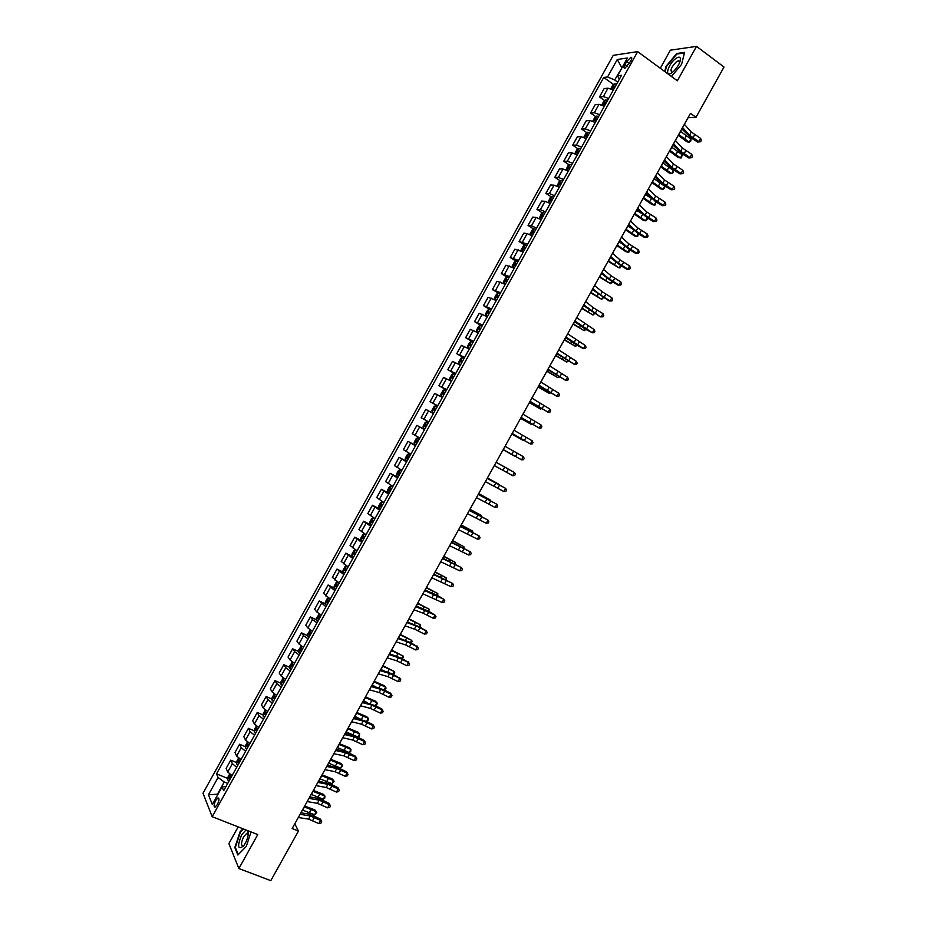 <?xml version="1.0" encoding="UTF-8"?>
<svg xmlns="http://www.w3.org/2000/svg" width="927" height="927" viewBox="0 0 927 927"><rect width="100%" height="100%" fill="white"/><g stroke="black" fill="none" stroke-linecap="round" stroke-linejoin="round"><path stroke-width="1.39" d="M217.358 804.566C219.282 800.372 219.479 798.159 217.938 797.927L215.69 800.464C213.766 804.648 213.569 806.861 215.122 807.104L217.358 804.566M238.181 826.896L228.888 843.593L238.865 868.541L270.811 880.65L298.459 831.021L294.786 823.825M613.234 55.342L203.001 793.222L212.167 816.687L637.66 51.634L613.234 55.342M637.66 51.634L677.359 80.8L696.536 46.35L670.36 50.197L660.314 68.274M688.019 117.741L695.98 117.335L690.476 113.337L292.167 828.518L298.459 831.021M626.617 61.645L625.007 64.542C623.709 67.115 623.686 68.389 624.925 68.343L630.789 61.066C632.087 58.494 632.11 57.231 630.881 57.265L626.617 61.645L629.352 63.639M622.133 67.509L614.659 79.942L607.556 76.987L603.72 77.451L216.524 773.86L227.741 778.425M607.556 76.987L617.289 59.479L627.417 58.007L617.533 75.794L619.363 79.189M225.979 786.548L222.074 786.907L223.685 790.696L621.53 75.307L617.533 75.794M222.074 786.907L212.318 804.462L208.459 794.775L218.065 777.486L216.524 773.86M696.536 46.35L723.999 67.034L695.98 117.335M238.865 868.541L257.764 834.578L212.167 816.687M621.924 67.88L617.289 59.479M617.73 82.144L614.659 79.942M227.729 783.408L224.253 781.994L217.474 794.184L208.459 794.775M603.72 77.451L613.662 84.566M613.338 90.023L607.985 88.169L604.161 88.563L599.502 96.929L604.763 100.649M232.063 775.609L227.729 772.006L226.13 768.413L230.73 760.152L236.594 762.573M240.985 759.584L236.617 756.015L234.971 752.515L239.572 744.254L245.446 746.722M249.896 743.547L245.504 740.024L243.813 736.617L248.413 728.355L254.311 730.858M258.818 727.51L254.404 724.022L252.654 720.719L257.254 712.446L263.164 714.995M267.741 711.472L263.303 708.031L261.495 704.81L266.095 696.536L272.028 699.132M276.663 695.424L272.202 692.017L270.348 688.9L274.948 680.615L280.904 683.257M285.586 679.375L281.101 676.015L279.201 672.979L283.801 664.694L289.769 667.394M294.519 663.315L290.012 660.001L288.054 657.058L292.654 648.773L298.645 651.519M303.453 647.255L298.923 643.975L296.907 641.125L301.518 632.851L307.521 635.632M312.387 631.194L307.834 627.95L305.771 625.204L310.371 616.918L316.408 619.746M321.321 615.122L316.744 611.924L314.624 609.259L319.236 600.974L325.296 603.859M330.255 599.051L323.488 593.326L328.1 585.03L334.183 587.973M339.201 582.967L332.353 577.382L336.964 569.085L343.083 572.086M348.146 566.884L341.229 561.426L345.841 553.129L353.454 557.336M357.092 550.8L350.093 545.482L354.705 537.173L360.962 540.325M366.038 534.705L358.969 529.514L363.581 521.217L370.348 524.67M374.995 518.61L367.845 513.558L372.457 505.25L380.197 509.259M383.952 502.515L376.721 497.59L381.345 489.282L389.05 493.326M392.909 486.408L385.609 481.611L390.221 473.315L397.915 477.393M401.866 470.29L394.485 465.644L399.108 457.335L406.779 461.461M410.823 454.184L403.372 449.665L407.996 441.345L415.644 445.516M419.792 438.054L412.26 433.674L416.883 425.354L424.508 429.572M428.761 421.936L421.148 417.683L425.783 409.363L433.419 413.546M437.729 405.806L430.047 401.692L437.637 405.968M430.047 401.692L434.67 393.372L442.399 397.416M446.698 389.664L438.946 385.69L446.513 390.012M438.946 385.69L443.57 377.37L451.368 381.275M455.678 373.535L447.845 369.688L455.389 374.044M447.845 369.688L452.469 361.368L460.348 365.134M464.659 357.393L456.744 353.674L464.265 358.077M456.744 353.674L461.368 345.354L469.329 348.992M473.639 341.24L465.644 337.671L473.152 342.109M465.644 337.671L470.279 329.34L478.309 332.839M482.619 325.087L474.554 321.646L481.739 325.956M474.554 321.646L479.189 313.314L487.289 316.686M491.6 308.934L483.465 305.632L489.746 309.444M483.465 305.632L488.1 297.289L496.281 300.522M500.592 292.77L492.376 289.595L499.954 293.929M492.376 289.595L497.011 281.263L505.261 284.357M509.583 276.605L501.287 273.569L507.115 277.196M501.287 273.569L505.922 265.226L514.253 268.193M518.575 260.429L510.198 257.532L515.968 261.159M510.198 257.532L514.844 249.189L523.257 252.017M527.567 244.253L519.12 241.495L524.821 245.122M519.12 241.495L523.767 233.152L527.115 233.604L532.249 235.84M536.571 228.077L531.426 225.864L528.042 225.446L533.685 229.085M528.042 225.446L532.689 217.103L536.096 217.463L541.252 219.664M545.574 211.889L540.395 209.711L536.965 209.398L542.562 213.048M536.965 209.398L541.611 201.055L545.064 201.321L550.256 203.476M554.578 195.701L549.375 193.569L545.899 193.349L551.438 196.999M545.899 193.349L550.534 184.994L554.045 185.168L559.259 187.277M563.581 179.502L558.367 177.416L554.821 177.289L560.314 180.95M554.821 177.289L559.468 168.934L563.037 169.015L568.263 171.078M572.585 163.303L567.347 161.252L563.755 161.228L569.19 164.902M563.755 161.228L568.402 152.874L572.017 152.851L577.278 154.879M581.6 147.103L576.339 145.099L572.689 145.157L578.077 148.841M572.689 145.157L577.336 136.802L581.009 136.686L586.293 138.679M590.615 130.892L585.319 128.923L581.623 129.085L586.965 132.781M581.623 129.085L586.27 120.73L590.001 120.522L595.308 122.468M599.63 114.681L594.311 112.758L590.569 113.013L595.864 116.721M590.569 113.013L595.215 104.647L598.993 104.345L604.323 106.246M608.645 98.459L603.315 96.582L599.502 96.929M424.45 429.676L416.883 425.354M415.493 445.794L407.996 441.345M406.524 461.913L399.108 457.335M397.567 478.031L390.221 473.315M388.61 494.137L381.345 489.282M379.653 510.244L372.457 505.25M370.696 526.339L363.581 521.217M361.75 542.434L354.705 537.173M352.793 558.529L345.841 553.129M343.847 574.613L336.964 569.085M334.914 590.696L328.1 585.03M325.968 606.768L319.236 600.974M317.034 622.84L312.469 619.618L310.371 616.918M308.088 638.912L303.558 635.644L301.518 632.851M299.166 654.972L294.647 651.669L292.654 648.773M290.232 671.021L285.736 667.683L283.801 664.694M281.298 687.081L276.837 683.697L274.948 680.615M272.376 703.129L267.926 699.7L266.095 696.536M263.453 719.178L259.027 715.702L257.254 712.446M254.531 735.215L250.139 731.704L248.413 728.355M245.62 751.252L241.24 747.695L239.572 744.254M236.698 767.278L232.353 763.686L230.73 760.152M218.065 777.486L224.253 781.994M671.449 76.454L681.577 64.403L684.578 52.387L676.733 53.499L666.015 66.35L664.694 71.495M242.978 828.773L240.081 831.762L234.821 847.556L237.857 855.018L246.292 846.421L251.055 831.948M677.347 53.963L676.733 53.499M235.516 847.823L234.821 847.556M684.369 124.311L691.31 132.016L700.638 138.39L698.865 141.576L700.627 141.738L697.718 142.04L691.809 138.366L681.785 128.946M682.573 127.532L689.526 135.226L698.865 141.576L697.718 142.04M700.638 138.39L701.333 140.464L700.627 141.738M610.754 88.772L612.712 85.249L614.705 83.824L616.559 84.241M615.192 86.698L613.929 86.315L613.106 87.88L614.334 88.25M678.228 135.33L686.942 141.808L689.236 142.202L678.703 134.485M690.986 139.05L690.916 140.858L689.236 142.202L690.986 139.05L680.453 131.333M675.377 140.452L682.399 148.019L691.751 154.345L689.978 157.532L691.751 157.683L688.854 157.961L682.932 154.299L672.84 145.018M673.581 143.673L680.615 151.217L689.978 157.532L688.854 157.961M691.751 154.345L692.457 156.408L691.751 157.683M666.386 156.593L673.489 164.021L682.863 170.301L681.09 173.488L682.875 173.616L679.989 173.87L674.068 170.22L663.883 161.089M664.589 159.815L671.704 167.219L681.09 173.488L679.989 173.87M682.863 170.301L683.581 172.341L682.875 173.616M657.405 172.723L664.578 180.012L673.975 186.246L672.202 189.432L673.999 189.548L671.125 189.768L665.192 186.142L654.937 177.15M655.609 175.945L662.805 183.21L672.202 189.432L671.125 189.768M673.975 186.246L674.705 188.274L673.999 189.548M601.739 104.994L603.755 101.356L605.737 99.954L607.579 100.394M606.212 102.851L604.937 102.457L604.126 104.021L605.343 104.403M669.456 151.089L678.193 157.509L680.464 157.938L669.897 150.29M682.214 154.786L681.472 157.822L680.464 157.938L682.214 154.786L671.658 147.138M592.724 121.194L594.81 117.451L596.768 116.084L598.587 116.547M597.231 119.004L595.957 118.598L595.146 120.162L596.362 120.556M660.673 166.848L669.456 173.198L671.704 173.662L661.102 166.095M673.454 170.51L673.419 172.271L671.704 173.662L673.454 170.51L662.863 162.932M583.709 137.405L585.852 133.546L587.799 132.213L589.607 132.7M588.251 135.157L586.976 134.739L586.177 136.292L587.382 136.698M651.901 182.596L660.719 188.899L662.944 189.386L652.307 181.889M664.694 186.234L664.671 187.972L662.944 189.386L664.694 186.234L654.056 178.726M648.425 188.853L655.679 195.991L665.099 202.19L663.326 205.377L665.122 205.47L662.272 205.678L656.328 202.063L645.992 193.21M646.629 192.074L653.894 199.189L663.326 205.377L662.272 205.678M665.099 202.19L665.829 204.195L665.122 205.47M574.821 153.65L576.907 149.629L578.83 148.332L580.638 148.841M579.271 151.298L577.996 150.869L577.208 152.422L578.402 152.851M643.129 198.343L651.982 204.577L654.184 205.099L643.512 197.671M655.945 201.959L655.227 204.925L654.184 205.099L655.945 201.959L654.995 201.217M650.974 198.077L645.273 194.519M672.156 72.538L673.999 70.939C677.985 66.663 680.14 62.688 680.464 59.027C680.209 56.698 678.622 56.559 675.69 58.598C667.799 64.264 664.056 78.795 672.156 72.538M679.676 62.503L678.355 60.788L676.432 61.75C671.229 67.138 669.804 70.626 672.145 72.225L672.828 72.016M665.111 71.796L666.478 66.477L676.849 54.033L684.439 52.966M246.003 829.955L241.611 834.856C237.057 846.502 237.729 850.186 243.616 845.899L245.238 843.408C247.972 837.996 248.876 833.767 247.961 830.743L247.949 830.719M248.239 834.717L246.721 833.408L243.662 836.768C241.066 842.492 240.881 845.563 243.106 845.992L243.859 845.563M238.262 854.601L235.331 847.394L240.429 832.075L243.453 828.958M639.445 204.971L646.779 211.982L656.223 218.123L654.439 221.31L656.246 221.391L653.419 221.576L647.463 217.972L637.058 209.27M637.649 208.204L644.995 215.168L654.439 221.31L653.419 221.576M656.223 218.123L656.953 220.116L656.246 221.391M630.464 221.101L637.88 227.961L647.336 234.056L645.563 237.242L647.382 237.312L644.566 237.463L638.599 233.882L628.112 225.319M628.668 224.322L636.096 231.147L645.563 237.242L644.566 237.463M647.336 234.056L648.089 236.037L647.382 237.312M621.484 237.208L628.981 243.928L638.471 249.989L636.687 253.175L638.518 253.222L635.713 253.349L629.746 249.78L619.178 241.368M619.699 240.441L627.197 247.127L636.687 253.175L635.713 253.349M638.471 249.989L639.224 251.947L638.518 253.222M612.515 253.326L620.082 259.896L629.595 265.91L627.822 269.097L629.653 269.131L626.861 269.236L620.893 265.678L610.244 257.405M610.719 256.547L618.309 263.094L627.822 269.097L626.861 269.236M629.595 265.91L630.36 267.857L629.653 269.131M603.547 269.433L611.194 275.864L620.719 281.831L618.946 285.018L620.789 285.029L618.019 285.11L612.04 281.576L601.31 273.442M601.75 272.654L609.41 279.05L618.946 285.018L618.019 285.11M620.719 281.831L621.496 283.766L620.789 285.029M565.933 169.896L567.961 165.724L569.873 164.45L571.658 164.983M570.29 167.428L569.016 166.987L568.239 168.552L569.433 168.981M634.369 214.091L643.245 220.267L645.435 220.823L634.717 213.453M647.185 219.363L645.435 220.823L647.139 217.775L647.185 219.363M640.997 213.001L636.478 210.302M557.034 186.142L559.016 181.796L560.916 180.556L562.689 181.113M561.322 183.569L560.047 183.106L559.271 184.67L560.464 185.11M625.598 229.826L634.508 235.945L636.687 236.536L625.934 229.236M638.436 233.778L637.741 236.304L636.687 236.536L638.274 233.674M631.09 228.042L627.683 226.084M548.135 202.376L550.082 197.88L551.959 196.663L553.72 197.242M552.353 199.699L551.078 199.224L550.314 200.788L551.495 201.24M616.837 245.562L625.771 251.611L627.938 252.237L617.139 245.018M629.688 249.745L629.004 251.993L627.938 252.237L629.41 249.583M621.16 243.129L618.9 241.866M539.236 218.61L541.148 213.94L543.002 212.77L544.752 213.372M543.384 215.817L542.11 215.342L541.345 216.906L542.527 217.37M608.077 261.298L619.19 267.938L608.355 260.788M620.951 265.713L620.279 267.671L619.19 267.938L620.557 265.481M611.183 258.216L610.117 257.636M530.337 234.832L530.07 233.871L532.214 230.012L534.045 228.865L535.783 229.49M534.415 231.935L533.141 231.449L532.388 233.013L533.558 233.488M599.317 277.022L610.441 283.639L599.584 276.559M612.226 281.681L611.542 283.349L610.441 283.639L611.704 281.368M594.578 285.528L602.295 291.82L611.855 297.752L610.082 300.927L611.936 300.927L609.166 300.985L592.388 289.479M592.782 288.749L600.522 295.018L610.082 300.927L609.166 300.985M611.855 297.752L612.643 299.664L611.936 300.927M521.426 251.043L521.136 249.931L523.28 246.072L525.099 244.96L526.826 245.609M525.458 248.054L524.172 247.544L523.442 249.108L524.601 249.595M590.557 292.747L601.704 299.328L590.8 292.318M603.5 297.648L601.704 299.328L602.851 297.266M585.609 301.634L593.407 307.776L602.99 313.662L601.217 316.837L603.071 316.825L600.325 316.86L583.454 305.504M583.825 304.844L600.325 316.86M602.99 313.662L603.79 315.551L603.071 316.825M512.515 267.266L512.202 265.979L514.346 262.132L516.154 261.055L517.857 261.715M516.501 264.16L515.215 263.639L514.485 265.215L515.644 265.713M581.808 308.459L592.956 315.018L582.029 308.077M594.705 313.558L592.956 315.018L593.998 313.152M576.652 317.718L594.126 329.572L592.353 332.747L594.219 332.712L594.937 331.449L594.126 329.572M574.856 320.939L592.353 332.747L585.493 329.224L574.531 321.53M504.068 283.708L505.319 284.265M503.604 283.465L503.28 282.04L505.424 278.181L507.208 277.138L508.9 277.822M507.544 280.267L506.258 279.734L505.539 281.298L506.687 281.82M573.06 324.172L584.219 330.707L573.245 323.824M585.864 329.444L584.219 330.707L585.157 329.027M567.695 333.813L585.273 345.47L583.5 348.645L585.377 348.598L586.084 347.335L585.273 345.47M565.899 337.034L583.5 348.645L576.652 345.099L565.609 337.544M498.262 293.21L496.501 294.23L494.358 298.077L494.694 299.641L496.374 300.36M498.587 296.373L497.301 295.817L496.582 297.393L497.729 297.915M564.311 339.885L575.493 346.385L564.473 339.583M577.023 345.319L575.493 346.385L576.316 344.902M558.738 349.896L576.409 361.368L574.636 364.543L576.524 364.485L577.231 363.21L576.409 361.368M556.942 353.106L574.636 364.543L556.687 353.558M490.997 310.024L489.329 309.294L487.579 310.278L485.435 314.126L485.736 315.678L487.417 316.455M489.282 309.317L485.736 315.678L487.312 316.652M489.641 312.469L488.355 311.901L487.637 313.477L488.772 314.01M555.563 355.586L566.756 362.063L555.713 355.319M568.181 361.182L566.756 362.063L567.475 360.777M549.781 365.968L567.556 377.266L565.783 380.441L567.683 380.36L568.39 379.085L567.556 377.266M547.984 369.189L565.783 380.441L547.776 369.572M482.052 326.107L480.383 325.354L478.656 326.316L476.513 330.163L476.814 331.785L478.471 332.55M476.814 331.785L478.378 332.712M480.684 328.564L479.41 327.984L478.703 329.56L479.827 330.105M546.814 371.287L558.031 377.729L546.942 371.067M559.34 377.046L558.031 377.729L558.633 376.64M540.823 382.051L558.703 393.152L556.93 396.327L558.83 396.235L559.549 394.96L558.703 393.152M539.039 385.261L556.93 396.327L538.865 385.574M531.878 398.123L549.85 409.039L548.089 412.214L550.001 412.098L550.708 410.835L549.85 409.039M530.082 401.333L548.089 412.214L529.954 401.576M522.932 414.184L541.009 424.914L539.236 428.089L541.159 427.961L541.866 426.698L541.009 424.914M521.136 417.393L539.236 428.089L521.044 417.567M513.987 430.244L532.168 440.788L530.395 443.963L532.318 443.824L533.025 442.55L532.168 440.788M512.191 433.454L530.395 443.963L512.133 433.558M505.041 446.304L523.326 456.663L521.553 459.827L523.488 459.676L524.195 458.401L523.326 456.663M511.762 454.357L521.553 459.827L503.234 449.549L511.762 454.357L513.535 451.171M504.67 467.081L514.485 472.527L496.107 462.33L504.67 467.081L502.897 470.267L512.712 475.702L514.485 472.527L515.366 474.253L514.659 475.528L512.712 475.702M494.311 465.563L502.897 470.267M487.162 478.402L505.644 488.39L487.208 478.309M485.377 481.611L503.882 491.553L505.644 488.39L506.536 490.105L505.829 491.368L503.882 491.553M478.228 494.439L496.814 504.242L478.32 494.288M476.443 497.648L495.041 507.417L496.814 504.242L497.706 505.945L496.999 507.208L495.041 507.417M469.294 510.476L487.973 520.093L469.421 510.256M467.509 513.685L486.212 523.268L487.973 520.093L488.888 521.785L488.181 523.048L486.212 523.268M460.371 526.513L479.143 535.945L460.534 526.223M458.587 529.723L477.382 539.12L479.143 535.945L480.07 537.614L479.363 538.877L477.382 539.12M451.437 542.538L470.325 551.785L451.646 542.179M449.653 545.748L468.552 554.96L470.325 551.785L471.24 553.442L470.545 554.705L468.552 554.96M442.515 558.564L461.495 567.625L442.758 558.135M440.731 561.762L459.734 570.8L461.495 567.625L462.434 569.259L461.727 570.534L459.734 570.8M433.593 574.578L452.677 583.465L433.871 574.091M431.808 577.788L450.904 586.629L452.677 583.465L453.616 585.076L452.909 586.351L450.904 586.629M424.682 590.592L443.848 599.294L437.254 595.331L424.995 590.035M422.897 593.801L442.086 602.457L443.848 599.294L444.809 600.893L444.103 602.156L442.086 602.457M415.76 606.606L435.041 615.122L428.448 611.136L416.107 605.98M413.975 609.804L423.257 613.245L433.268 618.286L435.041 615.122L435.991 616.71L435.296 617.973L433.268 618.286M406.849 622.608L416.188 625.934L426.223 630.939L419.653 626.93L407.231 621.924M405.064 625.818L414.427 629.109L424.462 634.103L426.223 630.939L427.185 632.515L426.49 633.778L424.462 634.103M425.783 630.151L427.185 632.515M397.938 638.61L407.359 641.797L417.405 646.756L410.858 642.724L398.355 637.857M396.153 641.808L405.586 644.96L415.644 649.92L417.405 646.756L418.39 648.309L417.683 649.572L415.644 649.92M416.988 645.934L418.39 648.309M389.027 654.613L398.517 657.649L408.598 662.573L402.063 658.506L389.491 653.778M387.243 657.811L396.756 660.824L406.837 665.737L408.598 662.573L409.583 664.103L408.877 665.377L406.837 665.737M408.204 661.704L409.583 664.103M380.116 670.603L389.688 673.5L399.792 678.379L393.268 674.288L380.626 669.7M378.343 673.802L387.926 676.675L398.031 681.542L399.792 678.379L400.788 679.897L400.082 681.16L398.031 681.542M399.421 677.475L400.788 679.897M371.217 686.594L380.87 689.352L390.985 694.184L390.638 693.234L384.473 690.07L371.75 685.621M369.433 689.792L379.097 692.515L389.224 697.347L390.985 694.184L391.994 695.69L391.287 696.953L389.224 697.347M390.638 693.234L391.994 695.69M362.318 702.573L372.04 705.192L382.179 709.978L381.854 708.993L375.69 705.841L362.886 701.542M360.533 705.771L370.279 708.355L380.418 713.141L382.179 709.978L383.199 711.472L382.492 712.736L380.418 713.141M381.854 708.993L383.199 711.472M353.419 718.552L363.222 721.032L373.384 725.771L373.071 724.752L366.907 721.612L354.033 717.452M351.634 721.751L361.449 724.196L371.623 728.935L373.384 725.771L374.404 727.255L373.708 728.506L371.623 728.935M373.071 724.752L374.404 727.255M344.52 734.52L354.404 736.861L364.589 741.565L364.299 740.499L358.123 737.371L345.168 733.361M342.747 737.718L352.631 740.024L362.828 744.729L364.589 741.565L365.62 743.025L364.914 744.288L362.828 744.729M364.299 740.499L365.62 743.025M335.632 750.499L345.586 752.689L355.794 757.347L355.528 756.247L349.34 753.141L336.316 749.259M333.847 753.686L343.813 755.853L354.033 760.511L355.794 757.347L356.825 758.796L356.13 760.059L354.033 760.511M355.528 756.247L356.825 758.796M326.733 766.455L336.768 768.518L346.999 773.13L346.756 771.982L340.568 768.889L327.463 765.157M324.96 769.653L335.006 771.681L345.238 776.293L346.999 773.13L348.042 774.555L347.347 775.818L345.238 776.293M346.756 771.982L348.042 774.555M317.845 782.423L327.949 784.335L338.204 788.912L337.996 787.718L331.796 784.648L318.61 781.044M316.072 785.609L326.188 787.498L336.455 792.064L338.204 788.912L339.27 790.314L338.564 791.577L336.455 792.064M337.996 787.718L339.27 790.314M473.106 342.202L471.449 341.426L469.734 342.353L467.602 346.2L467.88 347.845L469.525 348.633M467.88 347.845L469.444 348.772M471.739 344.647L470.464 344.056L469.757 345.632L470.881 346.188M538.077 386.988L549.294 393.396L538.181 386.802M550.511 392.909L549.294 393.396L549.792 392.503M464.16 358.285L462.527 357.486L460.823 358.378L458.691 362.225L458.946 363.905L460.58 364.717M458.946 363.905L460.522 364.821M462.793 360.73L461.519 360.128L460.823 361.704L461.936 362.272M529.34 402.677L540.568 409.062L529.421 402.538M541.53 408.691L540.568 409.062L540.962 408.367M455.215 374.357L453.593 373.546L451.912 374.404L449.78 378.251L450.024 379.966L451.634 380.788M450.024 379.966L451.6 380.87M453.859 376.802L452.573 376.188L451.889 377.764L453.002 378.343M520.603 418.367L531.855 424.717L520.661 418.262M446.281 390.441L444.67 389.595L443.002 390.418L440.87 394.265L441.101 396.014L442.7 396.86M441.101 396.014L442.677 396.907M444.914 392.874L443.639 392.248L442.955 393.836L444.056 394.427M511.866 434.045L523.129 440.371L511.901 433.987M432.179 412.063L433.766 412.932L432.179 412.063L431.959 410.279L434.103 406.443L435.702 405.667L432.167 412.017M435.702 405.667L437.335 406.501M435.98 408.946L434.705 408.309L434.021 409.885L435.122 410.487M503.5 449.931L514.415 456.026L503.5 449.931M428.378 422.55L426.826 421.681L425.192 422.445L423.06 426.293L423.257 428.1L424.833 428.992M426.826 421.681L428.401 422.573M425.099 425.945L426.188 426.547L425.099 425.945L425.771 424.357L427.046 425.006M496.154 462.26L507.44 468.541L496.142 462.272M419.467 438.575L417.903 437.718L416.293 438.459L414.16 442.295L414.334 444.137L415.899 445.053M417.903 437.718L419.479 438.633M416.177 441.994L417.254 442.608L416.177 441.994L416.837 440.406L418.112 441.067M487.428 477.938L498.726 484.184L487.393 477.984M410.58 454.624L408.981 453.755L407.393 454.462L405.261 458.297L405.423 460.163L406.976 461.101M408.981 453.755L410.545 454.682M407.915 456.443L409.189 457.127L407.915 456.443L407.254 458.031L408.332 458.668M478.703 493.604L490.012 499.815L478.645 493.685M401.669 470.638L400.07 469.78L398.494 470.452L396.362 474.3L396.501 476.2L398.054 477.15M400.07 469.78L401.623 470.742M400.267 473.176L398.981 472.48L398.332 474.068L399.41 474.717M469.977 509.259L481.31 515.447L469.908 509.398M480.951 516.084L481.31 515.447L481.472 516.362M392.758 486.663L391.159 485.806L389.607 486.455L387.474 490.29L387.602 492.214L389.12 493.199M387.59 492.167L391.124 485.829L392.689 486.779M391.333 489.224L390.058 488.506L389.421 490.105L390.476 490.765M461.252 524.925L472.596 531.078L461.159 525.088M472.144 531.901L472.596 531.078L472.84 532.283M383.836 502.654L382.248 501.831L380.707 502.434L378.575 506.281L378.691 508.239L380.209 509.236M382.248 501.831L383.778 502.828M382.422 505.261L381.148 504.543L380.499 506.13L381.565 506.802M452.538 540.568L463.894 546.71L452.422 540.789M463.326 547.718L463.894 546.71L464.045 548.112M374.96 518.68L373.349 517.845L371.82 518.425L369.688 522.26L369.78 524.253L371.287 525.273M373.349 517.845L374.856 518.865M373.5 521.298L372.225 520.557L371.588 522.156L372.642 522.84M443.824 556.223L455.192 562.33L443.685 556.478M454.52 563.535L455.192 562.33L455.238 563.929M365.238 534.265L362.932 534.404L360.8 538.239L360.881 540.256L362.376 541.31M364.438 533.859L365.933 534.891M364.578 537.336L363.314 536.582L362.677 538.181L363.732 538.865M435.111 571.866L446.501 577.938L434.948 572.156M445.713 579.352L446.501 577.938L446.432 579.734M355.725 550.024L357.022 550.928M355.481 549.885L354.056 550.383L351.924 554.207L351.982 556.212L355.493 549.885M355.667 553.361L354.404 552.596L353.778 554.195L354.809 554.902M426.397 587.509L437.799 593.547L426.211 587.834M436.907 595.157L437.799 593.547L437.625 595.54M346.466 565.922L345.168 566.351L343.036 570.186L343.083 572.26L344.554 573.35M347.405 566.467L348.112 566.942M346.756 569.387L345.493 568.599L344.867 570.209L345.898 570.916M417.695 603.141L429.108 609.155L417.486 603.512M428.112 610.951L429.108 609.155L428.83 611.333M337.44 581.959L336.292 582.318L334.16 586.142L334.183 588.263L335.644 589.375M337.845 585.4L336.594 584.601L335.968 586.212L336.999 586.942M408.992 618.772L420.418 624.763L408.761 619.178M419.305 626.756L420.418 624.763L420.024 627.127M328.425 597.985L327.416 598.274L325.284 602.11L325.296 604.253L326.733 605.389M328.946 601.414L327.683 600.603L327.069 602.214L328.088 602.956M400.279 634.404L411.727 640.36L400.035 634.856M410.51 642.538L411.727 640.36L412.052 641.449L411.09 642.851M319.398 613.998L316.42 618.066L316.408 620.233L317.834 621.391M320.047 617.428L318.784 616.594L318.17 618.216L319.189 618.958M391.588 650.024L403.036 655.957L391.31 650.511M401.715 658.332L403.036 655.957L403.384 657.023L402.167 658.564M390.209 654.01L389.56 653.651M310.371 630.001L307.544 634.01L307.521 636.212L308.934 637.394M311.136 633.431L309.885 632.585L309.282 634.207L310.29 634.96M382.886 665.644L394.357 671.542L382.584 666.177M392.921 674.114L394.357 671.542L394.705 672.585L393.257 674.288M382.7 670.337L380.846 669.306M301.356 646.003L298.679 649.954L298.633 652.191L300.035 653.396M302.237 649.433L300.997 648.576L300.383 650.198L301.391 650.963M374.195 681.252L384.021 685.609L385.667 687.127L373.871 681.82M384.137 689.897L385.667 687.127L386.038 688.147L384.346 690.001M375.168 686.606L372.133 684.96M292.329 661.994L289.815 665.899L289.745 668.17L291.136 669.387M293.349 665.424L292.098 664.555L291.495 666.177L292.492 666.953M365.493 696.861L375.365 701.16L376.988 702.712L365.157 697.475M375.342 705.667L376.988 702.712L377.37 703.709L375.435 705.714M367.648 702.828L363.407 700.603M283.291 677.973L280.951 681.843L280.869 684.138L282.248 685.377M284.45 681.415L283.21 680.534L282.608 682.156L283.604 682.944M356.802 712.469L366.71 716.698L368.32 718.286L356.443 713.118M366.582 721.403L368.32 718.286L368.019 720.511L366.211 721.264M360.221 719.028L354.705 716.247M274.265 693.941L272.086 697.776L271.993 700.094L273.361 701.368M275.562 697.405L274.322 696.501L273.732 698.135L274.705 698.935M348.112 728.066L358.054 732.237L359.641 733.86L347.729 728.761M357.903 736.977L359.641 733.86L359.352 736.061L357.903 736.977L345.991 731.89M265.307 709.955L263.233 713.697L263.117 716.05L264.473 717.347M266.675 713.384L265.435 712.469L264.844 714.103L265.817 714.914M339.433 743.663L349.398 747.776L350.974 749.422L339.027 744.393M349.236 752.539L350.974 749.422L350.696 751.6L349.236 752.539L337.277 747.521M256.397 725.992L254.369 729.63L254.241 732.006L255.585 733.315M257.787 729.364L256.559 728.437L255.968 730.07L256.941 730.893M330.742 759.259L340.742 763.315L342.295 764.995L330.313 760.024M340.568 768.101L342.295 764.995L342.723 765.899L340.568 768.101L328.575 763.153M247.486 742.017L245.516 745.54L245.377 747.962L246.709 749.294M248.911 745.331L247.683 744.393L247.092 746.026L248.054 746.861M322.063 774.845L332.098 778.842L333.627 780.546L321.611 775.656M331.901 783.663L333.627 780.546L334.068 781.438L331.901 783.663L319.873 778.784M308.958 798.379L319.143 800.152L329.421 804.682L329.224 803.454L323.025 800.395L316.941 798.205L309.757 796.942M307.185 801.565L317.382 803.315L327.66 807.834L329.421 804.682L330.487 806.073L329.78 807.336L327.66 807.834M329.224 803.454L330.487 806.073M238.563 758.043L236.675 761.461L236.512 763.906L237.822 765.262M240.023 761.299L238.807 760.349L238.216 761.982L239.178 762.828M313.384 790.43L323.442 794.358L324.96 796.108L312.909 791.276M323.233 799.213L324.96 796.108L324.728 798.217L323.233 799.213L311.171 794.404M300.081 814.323L310.336 815.969L320.638 820.453L320.464 819.178L314.253 816.131L308.158 813.987L300.916 812.817M298.297 817.51L308.575 819.12L318.876 823.605L320.638 820.453L321.715 821.832L321.009 823.083L318.876 823.605M320.464 819.178L321.715 821.832M229.664 774.068L227.822 777.371L227.648 779.85L228.946 781.218M231.147 777.266L229.931 776.293L229.351 777.938L230.302 778.796M304.716 806.003L314.798 809.885L316.304 811.658L304.218 806.896M314.566 814.763L316.304 811.658L316.767 812.504L314.566 814.763L302.469 810.024M603.315 96.582L607.985 88.169M594.311 112.758L598.993 104.345M585.319 128.923L590.001 120.522M576.339 145.099L581.009 136.686M567.347 161.252L572.017 152.851M558.367 177.416L563.037 169.015M549.375 193.569L554.045 185.168M540.395 209.711L545.064 201.321M531.426 225.864L536.096 217.463M522.446 241.993L527.115 233.604M513.477 258.135L518.147 249.745M504.508 274.265L509.166 265.875M495.539 290.383L500.198 282.005M486.571 306.513L491.24 298.123M477.614 322.619L482.272 314.241M468.656 338.737L473.315 330.36M459.699 354.844L464.357 346.466M450.742 370.939L455.4 362.573M441.797 387.046L446.443 378.668M432.839 403.129L437.498 394.763M423.894 419.224L428.552 410.858M414.96 435.308L419.607 426.941M406.014 451.391L410.661 443.025M397.08 467.463L401.727 459.097M388.135 483.535L392.781 475.169M379.201 499.595L383.848 491.24M370.279 515.655L374.914 507.301M361.345 531.716L365.991 523.361M352.422 547.764L357.057 539.421M343.5 563.813L348.135 555.47M334.577 579.85L339.212 571.507M325.655 595.887L330.29 587.556M316.744 611.924L321.379 603.581M307.834 627.95L312.469 619.618M298.923 643.975L303.558 635.644M290.012 660.001L294.647 651.669M281.101 676.015L285.736 667.683M272.202 692.017L276.837 683.697M263.303 708.031L267.926 699.7M254.404 724.022L259.027 715.702M245.504 740.024L250.139 731.704M236.617 756.015L241.24 747.695M227.729 772.006L232.353 763.686M627.498 66.362L625.007 64.542M691.31 132.016L689.526 135.226M694.717 134.705L692.933 137.903M614.659 83.859L611.704 89.177M684.879 138.529L686.64 135.377M678.888 134.589L680.65 131.425M682.399 148.019L680.615 151.217M685.818 150.672L684.045 153.87M673.489 164.021L671.704 167.219M676.919 166.64L675.146 169.838M664.578 180.012L662.805 183.21M668.031 182.607L666.258 185.794M605.69 99.989L602.677 105.4M676.096 154.311L677.846 151.159M670.082 150.394L671.843 147.231M606.015 103.198L604.983 102.468M596.721 116.118L593.662 121.611M667.301 170.093L669.062 166.93M661.287 166.188L663.048 163.036M587.753 132.248L584.647 137.822M658.518 185.863L660.279 182.712M652.492 181.982L654.253 178.83M588.077 135.458L587.034 134.739M655.679 195.991L653.894 199.189M659.143 198.563L657.37 201.75M578.784 148.366L575.644 154.021M649.746 201.623L651.461 198.54M643.697 197.775L645.459 194.612M579.108 151.588L578.066 150.881M646.779 211.982L644.995 215.168M650.256 214.519L648.483 217.706M637.88 227.961L636.096 231.147M641.368 230.464L639.595 233.65M628.981 243.928L627.197 247.127M632.492 246.408L630.708 249.595M620.082 259.896L618.309 263.094M623.604 262.341L621.832 265.539M611.194 275.864L609.41 279.05M614.728 278.285L612.956 281.472M569.827 164.485L566.629 170.22M640.963 217.393L642.573 214.485M634.902 213.558L636.664 210.406M570.14 167.706L569.097 166.999M560.87 180.591L557.625 186.42M632.179 233.14L633.697 230.429M626.119 229.34L627.869 226.188M551.913 196.698L548.622 202.607M623.408 248.899L624.821 246.373M617.324 245.11L619.085 241.959M542.955 212.804L539.618 218.795M614.636 264.647L615.945 262.306M608.541 260.893L610.302 257.729M543.257 216.037L542.214 215.354M533.998 228.899L530.626 234.971M605.864 280.394L607.069 278.239M599.769 276.652L601.472 273.581M533.141 231.449L534.288 232.179L533.257 231.46M602.295 291.82L600.522 295.018M605.864 294.207L604.08 297.393M525.053 244.995L521.623 251.147M597.104 296.13L598.193 294.16M590.986 292.422L592.55 289.606M525.354 248.239L524.3 247.567M593.407 307.776L591.635 310.962M596.988 310.139L595.215 313.326M516.107 261.078L512.631 267.324M588.332 311.866L589.329 310.093M582.214 308.181L583.628 305.632M516.409 264.334L515.342 263.662M584.531 323.732L582.747 326.918M588.112 326.061L586.339 329.247M507.162 277.161L503.639 283.488M579.572 327.602L580.464 326.003M573.431 323.929L574.705 321.657M507.463 280.417L506.397 279.757M575.644 339.676L573.871 342.863M579.248 341.97L577.475 345.157M498.216 293.245L494.682 299.606M570.812 343.326L571.6 341.912M564.659 339.676L565.783 337.671M566.768 355.62L564.983 358.807M570.383 357.892L568.61 361.067M562.052 359.05L562.735 357.822M555.899 355.423L556.86 353.685M489.572 312.584L488.506 311.935M557.892 371.553L556.107 374.74M561.53 373.801L559.757 376.976M480.348 325.389L476.802 331.75M553.303 374.763L553.882 373.732M547.127 371.171L547.95 369.688M480.638 328.656L479.56 328.019M549.016 387.486L547.243 390.673M552.666 389.699L550.893 392.874M540.14 403.407L538.367 406.594M543.813 405.597L542.04 408.772M531.275 419.34L529.491 422.515M534.949 421.495L533.187 424.67M522.399 435.261L520.626 438.436M526.107 437.382L524.334 440.557M517.254 453.268L515.482 456.443M508.402 469.143L506.64 472.318M495.818 482.99L494.045 486.165M499.56 485.03L497.799 488.205M486.953 498.888L485.192 502.063M490.719 500.893L488.958 504.068M478.1 514.786L476.327 517.961M481.878 516.768L480.116 519.931M469.247 530.673L467.486 533.848M473.048 532.631L471.275 535.794M460.406 546.559L458.633 549.734M464.207 548.483L462.446 551.658M451.553 562.446L449.78 565.621M455.377 564.334L453.616 567.509M442.712 578.321L440.939 581.496M446.547 580.186L444.786 583.361M433.871 594.195L432.098 597.37M437.718 596.038L435.957 599.201M425.029 610.07L423.257 613.245M428.9 611.878L427.138 615.041M416.188 625.934L414.427 629.109M420.082 627.706L418.309 630.881M407.359 641.797L405.586 644.96M411.252 643.547L409.491 646.71M398.517 657.649L396.756 660.824M402.445 659.364L400.673 662.538M389.688 673.5L387.926 676.675M393.627 675.192L391.866 678.355M380.87 689.352L379.097 692.515M384.809 691.009L383.048 694.172M372.04 705.192L370.279 708.355M376.003 706.826L374.241 709.989M363.222 721.032L361.449 724.196M367.196 722.631L365.435 725.795M354.404 736.861L352.631 740.024M358.39 738.437L356.628 741.6M345.586 752.689L343.813 755.853M349.595 754.242L347.834 757.394M336.768 768.518L335.006 771.681M340.788 770.036L339.027 773.188M327.949 784.335L326.188 787.498M331.993 785.829L330.232 788.981M471.414 341.449L467.868 347.81M544.543 390.476L545.018 389.63M538.367 386.907L539.039 385.69M471.692 344.728L470.615 344.091M462.48 357.509L458.946 363.871M535.794 406.188L536.165 405.528M529.607 402.631L530.128 401.692M462.758 360.788L461.681 360.163M453.546 373.569L450.012 379.919M520.847 418.367L521.217 417.683M453.824 376.849L452.747 376.223M444.624 389.618L441.09 395.968M435.98 408.958L434.879 408.343M426.779 421.704L423.245 428.054M417.857 437.741L414.334 444.091M408.946 453.778L405.412 460.116M478.506 494.381L478.83 493.79M408.355 458.622L407.254 458.031M400.035 469.804L396.501 476.142M476.026 513.488L476.362 512.898M469.607 510.348L470.093 509.491M399.433 474.659L398.332 474.068M467.196 529.352L467.637 528.564M460.719 526.316L461.345 525.192M390.522 490.684L389.421 490.105M382.214 501.843L378.68 508.181M458.367 545.203L458.9 544.242M451.831 542.272L452.608 540.893M381.611 506.71L380.499 506.13M373.303 517.857L369.78 524.195M449.537 561.055L450.174 559.908M442.955 558.228L443.871 556.571M372.7 522.724L371.588 522.156M364.404 533.871L360.881 540.209M440.707 576.907L441.449 575.563M434.068 574.172L435.134 572.26M363.801 538.738L362.677 538.181M431.878 592.747L432.735 591.229M425.192 590.117L426.397 587.938M354.89 554.752L353.778 554.195M346.547 565.968L343.083 572.214M423.06 608.587L424.01 606.884M416.316 606.061L417.671 603.616M345.991 570.754L344.867 570.209M337.602 582.052L334.183 588.205M414.242 624.416L415.296 622.527M407.44 621.994L408.946 619.294M337.092 586.756L335.968 586.212M328.668 598.135L325.296 604.195M405.423 640.244L406.582 638.17M398.564 637.915L400.221 634.96M328.204 602.759L327.069 602.214M319.734 614.195L316.408 620.175M396.617 656.073L397.868 653.813M389.746 653.755L391.495 650.615M319.305 618.749L318.17 618.216M310.8 630.267L307.521 636.165M387.799 671.89L389.166 669.445M381.032 669.41L382.77 666.281M310.418 634.728L309.282 634.207M301.866 646.328L298.633 652.133M378.992 687.707L380.452 685.076M372.306 685.065L374.056 681.936M301.53 650.719L300.383 650.198M292.932 662.388L289.745 668.112M370.186 703.523L371.75 700.708M363.593 700.708L365.342 697.579M292.642 666.698L291.495 666.177M284.01 678.437L280.869 684.08M361.379 719.329L363.048 716.328M354.879 716.351L356.628 713.222M283.755 682.666L282.608 682.156M275.076 694.485L271.993 700.036M352.608 735.065L354.346 731.948M346.177 731.994L347.915 728.865M274.879 698.634L273.732 698.135M266.153 710.534L263.117 715.992M343.917 750.685L345.655 747.556M337.463 747.625L339.201 744.508M266.003 714.601L264.844 714.103M257.243 726.571L254.253 731.948M335.215 766.293L336.953 763.164M328.761 763.257L330.499 760.14M257.127 730.557L255.968 730.07M248.32 742.608L245.377 747.904M326.524 781.89L328.262 778.773M320.058 778.889L321.796 775.76M248.251 746.513L247.092 746.026M319.143 800.152L317.382 803.315M323.199 801.612L321.437 804.763M239.409 758.634L236.512 763.848M317.834 797.498L319.572 794.369M311.356 794.509L313.094 791.391M239.375 762.469L238.216 761.982M310.336 815.969L308.575 819.12M314.404 817.394L312.654 820.546M230.499 774.659L227.648 779.781M309.154 813.095L310.893 809.966M302.654 810.128L304.392 807M230.51 778.413L229.351 777.938M218.83 798.286L217.938 797.927M631.785 57.926L630.881 57.265M606.003 103.221L604.937 102.457M588.066 135.493L586.976 134.739M579.097 151.611L577.996 150.869M679.7 62.063L680.464 59.027M679.676 61.773L678.355 60.788M247.996 833.906L246.721 833.408M248.019 833.964L247.961 830.743M570.128 167.741L569.016 166.987M543.245 216.072L542.11 215.342M525.331 248.285L524.172 247.544M516.385 264.369L515.215 263.639M507.44 280.464L506.258 279.734M489.549 312.631L488.355 311.901M480.603 328.703L479.41 327.984M471.669 344.774L470.464 344.056M462.735 360.835L461.519 360.128M453.801 376.895L452.573 376.188M435.945 409.004L434.705 408.309M427.023 425.053L425.771 424.357M418.1 441.09L416.837 440.406M399.954 473.002L398.981 472.48M390.812 488.9L390.058 488.506M381.762 504.856L381.148 504.543"/></g></svg>
